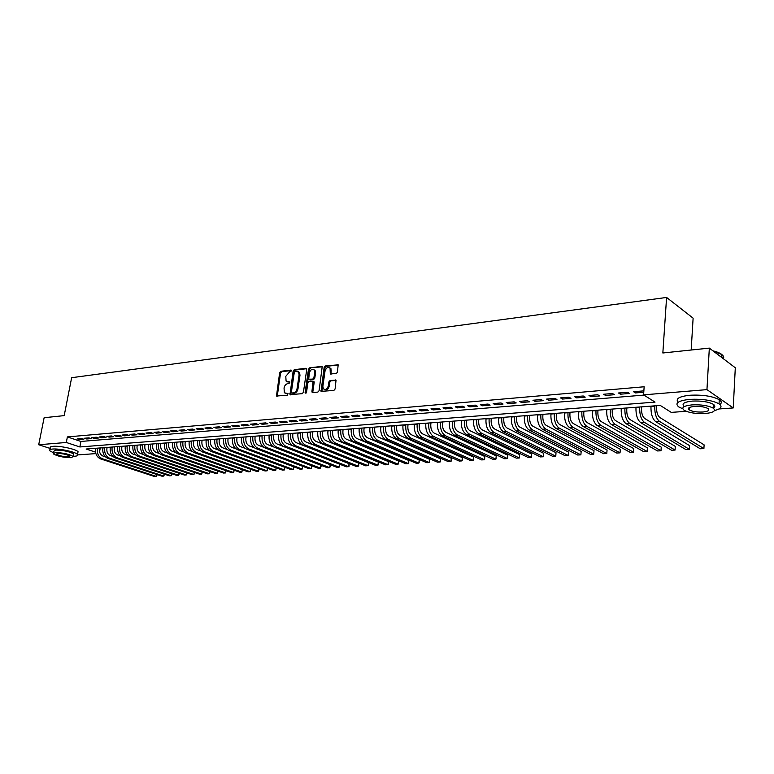 <?xml version="1.0" encoding="UTF-8"?>
<svg xmlns="http://www.w3.org/2000/svg" width="774" height="774" viewBox="0 0 774 774"><rect width="100%" height="100%" fill="white"/><g stroke="black" fill="none" stroke-linecap="round" stroke-linejoin="round"><path stroke-width="1.16" d="M291.624 370.852L291.072 370.059L280.817 371.288L279.666 372.642L276.473 396.027L287.338 395.204L288.015 393.608L284.368 392.805L284.039 387.987C284.58 385.529 285.819 384.078 287.744 383.623L289.079 383.478L289.766 381.892L286.09 381.079L285.78 376.338L289.476 371.975L291.624 370.852M336.216 373.61L337.425 372.197L338.18 364.835L325.351 365.957L324.151 367.36L321.055 391.383L333.875 390.425L335.094 389.012L336.032 380.218L330.121 380.469L328.902 381.872L328.36 385.791C327.17 389.245 325.496 390.231 323.339 388.742L322.864 386.371L325.022 371.133C326.241 367.64 327.924 366.673 330.072 368.211L330.304 373.89L336.216 373.61M50.3 448.485L38.7 444.75L44.128 417.718L64.194 415.619L71.643 377.702L666.588 297.448L662.844 352.983L709.332 348.116L706.952 389.632L733.239 407.946L719.027 408.962M38.7 444.75L66.303 442.476L79.857 446.956L655.036 402.112L643.581 394.856L706.952 389.632M643.581 394.856L644.152 386.768L67.386 436.913L66.303 442.476M306.746 369.43L305.933 368.279L294.313 369.672L293.153 371.046L289.989 394.624L302.237 393.676L303.418 392.292L306.746 369.43M322.284 366.847L309.668 367.834L321.539 366.412M312.938 392.573L311.941 391.412L312.773 392.592L317.891 392.07L319.091 390.677L322.207 366.712M311.941 391.412L313.112 381.176L309.107 381.263L307.917 382.646L306.514 392.35L305.246 393.134L305.111 392.495L308.487 369.217L309.668 367.834M81.56 438.471L77.207 438.848L79.451 439.603L83.815 439.235L81.56 438.471M88.884 437.852L84.482 438.229L86.736 438.993L91.139 438.616L88.884 437.852M96.305 437.223L91.845 437.6L94.099 438.374L98.559 437.997L96.305 437.223M103.803 436.594L99.295 436.971L101.549 437.745L106.057 437.368L103.803 436.594M111.398 435.946L106.831 436.333L109.086 437.117L113.652 436.729L111.398 435.946M119.09 435.298L114.465 435.685L116.719 436.468L121.344 436.081L119.09 435.298M126.868 434.64L122.186 435.036L124.44 435.82L129.123 435.433L126.868 434.64M134.744 433.972L130.003 434.369L132.267 435.172L136.998 434.775L134.744 433.972M142.716 433.295L137.917 433.701L140.181 434.504L144.97 434.098L142.716 433.295M150.785 432.608L145.938 433.024L148.192 433.827L153.049 433.421L150.785 432.608M158.96 431.921L154.045 432.337L156.3 433.15L161.224 432.734L158.96 431.921M167.242 431.215L162.259 431.64L164.514 432.463L169.496 432.047L167.242 431.215M175.621 430.508L170.58 430.934L172.834 431.766L177.875 431.341L175.621 430.508M184.106 429.793L179.007 430.218L181.261 431.06L186.36 430.625L184.106 429.793M192.707 429.057L187.531 429.502L189.785 430.344L194.961 429.909L192.707 429.057M201.414 428.322L196.18 428.767L198.425 429.618L203.668 429.173L201.414 428.322M210.238 427.577L204.926 428.022L207.18 428.883L212.482 428.438L210.238 427.577M219.177 426.822L213.798 427.277L216.043 428.138L221.422 427.683L219.177 426.822M228.224 426.048L222.777 426.513L225.031 427.383L230.468 426.929L228.224 426.048M237.405 425.274L231.881 425.739L234.125 426.619L239.65 426.155L237.405 425.274M246.703 424.491L241.101 424.965L243.346 425.845L248.938 425.371L246.703 424.491M256.117 423.688L250.457 424.171L252.692 425.061L258.361 424.587L256.117 423.688M265.666 422.885L259.929 423.368L262.163 424.268L267.901 423.784L265.666 422.885M275.351 422.062L269.526 422.556L271.761 423.465L277.576 422.972L275.351 422.062M285.161 421.23L279.259 421.733L281.484 422.643L287.386 422.149L285.161 421.23M295.107 420.388L289.128 420.892L291.353 421.82L297.332 421.317L295.107 420.388M305.198 419.537L299.132 420.05L301.347 420.979L307.413 420.466L305.198 419.537M315.424 418.666L309.271 419.189L311.487 420.127L317.64 419.614L315.424 418.666M325.796 417.786L319.556 418.318L321.761 419.266L328.002 418.744L325.796 417.786M336.313 416.896L329.985 417.438L332.191 418.386L338.519 417.854L336.313 416.896M346.984 415.996L340.56 416.538L342.766 417.505L349.18 416.963L346.984 415.996M357.801 415.077L351.29 415.628L353.486 416.606L359.997 416.054L357.801 415.077M368.782 414.148L362.174 414.709L364.361 415.686L370.969 415.135L368.782 414.148M379.928 413.21L373.223 413.771L375.4 414.758L382.104 414.196L379.928 413.21M391.228 412.252L384.426 412.823L386.603 413.819L393.395 413.248L391.228 412.252M402.703 411.275L395.795 411.865L397.962 412.871L404.86 412.29L402.703 411.275M414.342 410.288L407.337 410.888L409.494 411.903L416.499 411.313L414.342 410.288M426.164 409.291L419.053 409.891L421.201 410.917L428.303 410.326L426.164 409.291M438.161 408.275L430.934 408.885L433.082 409.92L440.29 409.32L438.161 408.275M450.342 407.24L443.009 407.859L445.137 408.914L452.461 408.295L450.342 407.24M462.707 406.195L455.267 406.824L457.386 407.879L464.826 407.259L462.707 406.195M475.265 405.131L467.709 405.769L469.818 406.834L477.374 406.205L475.265 405.131M488.026 404.047L480.344 404.696L482.444 405.779L490.116 405.131L488.026 404.047M500.981 402.954L493.183 403.612L495.273 404.705L503.061 404.047L500.981 402.954M514.149 401.841L506.225 402.509L508.295 403.612L516.21 402.944L514.149 401.841M527.52 400.7L519.47 401.387L521.531 402.499L529.571 401.822L527.52 400.7M541.113 399.548L532.938 400.245L534.979 401.367L543.154 400.68L541.113 399.548M554.929 398.387L546.618 399.084L548.64 400.226L556.951 399.529L554.929 398.387M568.967 397.197L560.511 397.913L562.534 399.055L570.97 398.349L568.967 397.197M583.238 395.988L574.647 396.714L576.64 397.875L585.221 397.149L583.238 395.988M597.751 394.759L589.014 395.495L590.988 396.665L599.715 395.94L597.751 394.759M612.505 393.511L603.623 394.256L605.578 395.446L614.45 394.701L612.505 393.511M627.501 392.234L618.474 392.998L620.419 394.198L629.436 393.444L627.501 392.234M67.386 436.913L80.912 441.451L643.949 395.088M643.813 391.615L642.768 390.947L633.577 391.721L635.502 392.931L643.765 392.234M691.182 349.906L693.117 318.162L666.588 297.448M709.332 348.116L735.3 367.766L733.239 407.946M686.228 411.313L671.232 412.387L660.261 405.431L86.088 449.017L95.521 452.132M100.281 447.933L99.575 451.668M95.87 453.603L77.826 454.899M80.912 441.451L79.857 446.956M79.451 439.603L79.645 438.635M86.736 438.993L86.92 438.016M94.099 438.374L94.283 437.397M101.549 437.745L101.733 436.768M109.086 437.117L109.269 436.13M116.719 436.468L116.903 435.481M124.44 435.82L124.624 434.824M132.267 435.172L132.441 434.166M140.181 434.504L140.355 433.498M148.192 433.827L148.376 432.821M156.3 433.15L156.483 432.134M164.514 432.463L164.698 431.437M172.834 431.766L173.018 430.731M181.261 431.06L181.435 430.015M189.785 430.344L189.969 429.289M198.425 429.618L198.608 428.564M207.18 428.883L207.355 427.819M216.043 428.138L216.217 427.074M225.031 427.383L225.205 426.31M234.125 426.619L234.299 425.536M243.346 425.845L243.52 424.762M252.692 425.061L252.866 423.968M262.163 424.268L262.328 423.165M271.761 423.465L271.926 422.352M281.484 422.643L281.659 421.53M291.353 421.82L291.517 420.688M301.347 420.979L301.512 419.847M311.487 420.127L311.651 418.986M321.761 419.266L321.926 418.115M332.191 418.386L332.346 417.234M342.766 417.505L342.921 416.335M353.486 416.606L353.641 415.435M364.361 415.686L364.515 414.506M375.4 414.758L375.554 413.577M386.603 413.819L386.748 412.629M397.962 412.871L398.107 411.662M409.494 411.903L409.639 410.684M421.201 410.917L421.346 409.698M433.082 409.92L433.217 408.691M445.137 408.914L445.282 407.666M457.386 407.879L457.521 406.631M469.818 406.834L469.953 405.576M482.444 405.779L482.579 404.512M495.273 404.705L495.399 403.428M508.295 403.612L508.431 402.325M521.531 402.499L521.657 401.203M534.979 401.367L535.105 400.061M548.64 400.226L548.766 398.9M562.534 399.055L562.65 397.73M576.64 397.875L576.756 396.53M590.988 396.665L591.104 395.321M605.578 395.446L605.684 394.082M620.419 394.198L620.516 392.824M635.502 392.931L635.599 391.547M287.348 381.853L288.005 381.872M289.882 382.153L288.896 382.269M285.635 393.55L286.254 393.569M288.131 393.86L287.154 393.966M291.624 370.514L281.697 371.694L280.556 373.049L277.256 396.24M306.668 368.714L295.204 370.078L294.043 371.452L290.772 394.846M295.136 371.297L294.313 372.265L291.372 392.166L291.924 392.989L293.346 392.834C295.291 392.389 296.548 390.928 297.1 388.451L299.103 374.79L298.551 371.975L295.136 371.297M298.145 371.568L299.432 372.391L299.993 375.197L297.99 388.848C297.439 391.325 296.19 392.786 294.246 393.231L292.814 393.376M312.831 391.808L314.176 382.462L313.373 381.292M310.548 368.25L309.368 369.633L306.001 393.202M314.679 372.391L314.234 370.078C312.125 368.637 310.48 369.614 309.31 373.02L308.72 379.202L312.725 379.105L313.915 377.712L314.679 372.391L315.56 372.807L315.115 370.494L313.915 369.73M315.56 372.807L314.795 378.128L313.605 379.512L310.248 379.889M329.724 367.814L330.953 368.637L331.117 374.19M324.567 389.525C326.725 390.425 328.282 389.312 329.24 386.197L328.36 385.791M336.1 380.324L331.001 380.876L329.792 382.279L329.24 386.197M338.238 364.941L326.231 366.383L325.032 367.776L321.868 391.663M99.798 447.972L99.585 449.104C99.227 452.519 100.349 454.831 102.932 456.041L105.409 456.853M95.608 448.291L95.57 448.504C95.038 453.641 96.711 457.105 100.61 458.905L154.645 476.552L156.464 476.465L102.429 458.779C98.53 456.979 96.856 453.506 97.389 448.369L97.427 448.156M157.17 474.607L156.464 476.465L156.812 474.491M57.905 416.277L61.117 415.938M73.22 456.283L74.768 456.234C77.439 456.012 78.358 455.412 77.535 454.435C75.668 451.929 59.192 448.369 52.497 449.055C49.933 449.288 49.043 449.878 49.846 450.826L53.454 452.771M77.806 453.022L78.058 451.716C76.2 449.191 59.733 445.621 53.038 446.317C50.474 446.559 49.584 447.159 50.378 448.107M53.425 452.935L53.735 451.348L55.66 450.071C63.4 450.216 69.408 451.513 73.675 453.951L73.491 454.87M55.167 452.587L53.242 453.845C57.489 456.263 63.487 457.56 71.208 457.724L73.191 456.447C68.915 454.028 62.907 452.742 55.167 452.587M68.383 456.815L69.66 456.002C66.903 454.435 63.033 453.603 58.05 453.506L56.802 454.319C59.54 455.876 63.4 456.708 68.383 456.815M689.363 350.206L696.784 349.432M714.489 410.53C721.204 408.836 722.722 406.611 719.036 403.834C712.206 400.274 702.415 398.784 689.644 399.374C678.063 400.7 674.415 403.206 678.711 406.901L682.755 408.778M719.907 404.483C721.929 402.983 721.716 401.396 719.259 399.703C712.438 396.124 702.657 394.634 689.895 395.243C679.137 396.443 675.218 398.774 678.159 402.238M689.334 408.498L688.463 408.266M684.332 406.524C681.226 403.854 683.868 402.045 692.237 401.096C701.428 400.69 708.462 401.764 713.367 404.318C715.35 405.702 715.282 406.969 713.154 408.111C708.249 405.566 701.205 404.492 692.004 404.889C683.626 405.818 680.994 407.608 684.1 410.259C688.899 412.794 695.894 413.887 705.066 413.529C713.599 412.648 716.298 410.839 713.154 408.111L713.367 404.318M702.773 412.02C708.258 411.439 709.99 410.278 707.968 408.527C704.824 406.892 700.286 406.195 694.365 406.447C688.947 407.037 687.244 408.198 689.247 409.91C692.353 411.555 696.861 412.252 702.773 412.02M723.313 358.701C724.164 357.307 723.642 355.905 721.726 354.492L713.464 351.241M712.902 350.825L716.182 351.706C721.958 353.689 724.145 355.876 722.752 358.275M713.222 406.776L714.789 406.456M107.122 447.42L106.909 448.552C106.551 451.987 107.673 454.319 110.266 455.528L112.84 456.389M102.913 447.74L102.874 447.952C102.342 453.119 104.016 456.602 107.915 458.411L161.96 476.184L163.798 476.087L109.753 458.285C105.854 456.476 104.18 452.983 104.713 447.817L104.751 447.595M164.485 474.201L163.798 476.087L164.146 474.085M114.523 446.85L114.32 448.001C113.962 451.455 115.084 453.796 117.677 455.015L120.357 455.915M110.295 447.178L110.256 447.391C109.724 452.587 111.408 456.089 115.307 457.918L169.351 475.807L171.209 475.71L117.164 457.792C113.275 455.963 111.591 452.451 112.114 447.256L112.162 447.033M171.886 473.775L171.209 475.71L171.557 473.669M122.021 446.288L121.808 447.44C121.46 450.913 122.582 453.264 125.175 454.493L127.971 455.441M117.774 446.608L117.735 446.83C117.203 452.045 118.886 455.576 122.785 457.415L176.82 475.43L178.707 475.333L124.662 457.289C120.773 455.451 119.09 451.91 119.612 446.685L119.651 446.463M179.365 473.359L178.707 475.333L179.055 473.253M129.606 445.708L129.393 446.869C129.045 450.362 130.167 452.732 132.76 453.97L135.673 454.957M125.33 446.037L125.291 446.259C124.769 451.503 126.452 455.054 130.351 456.902L184.376 475.043L186.282 474.946L132.257 456.776C128.358 454.928 126.675 451.368 127.197 446.114L127.236 445.892M186.931 472.924L186.282 474.946L186.64 472.827M137.279 445.127L137.075 446.288C136.727 449.81 137.849 452.19 140.442 453.438L143.471 454.473M132.983 445.456L132.944 445.679C132.422 450.961 134.115 454.532 138.004 456.389L192.029 474.656L193.955 474.549L139.939 456.263C136.04 454.396 134.347 450.816 134.87 445.534L134.908 445.311M194.584 472.498L193.955 474.549L194.313 472.401M145.048 444.537L144.835 445.708C144.496 449.249 145.618 451.648 148.211 452.896L151.365 453.98M140.733 444.866L140.694 445.089C140.171 450.4 141.865 453.999 145.754 455.867L199.76 474.259L201.704 474.162L147.708 455.741C143.809 453.864 142.126 450.265 142.639 444.944L142.677 444.721M202.324 472.053L201.704 474.162L202.062 471.966M152.904 443.937L152.701 445.118C152.362 448.678 153.484 451.087 156.077 452.355L159.347 453.487M148.569 444.266L148.531 444.499C148.008 449.839 149.701 453.458 153.6 455.344L207.577 473.862L209.551 473.756L155.574 455.209C151.675 453.322 149.982 449.704 150.504 444.344L150.543 444.121M210.151 471.608L209.551 473.756L209.918 471.53M160.866 443.338L160.653 444.518C160.315 448.107 161.447 450.536 164.04 451.803L167.445 452.993M156.503 443.666L156.464 443.899C155.951 449.268 157.644 452.916 161.534 454.812L215.491 473.456L217.484 473.359L163.537 454.677C159.638 452.771 157.944 449.133 158.457 443.744L158.496 443.521M218.075 471.163L217.484 473.359L217.852 471.085M168.916 442.728L168.713 443.918C168.374 447.517 169.496 449.965 172.089 451.242L175.64 452.49M164.533 443.057L164.494 443.289C163.982 448.697 165.675 452.355 169.574 454.27L223.502 473.049L225.515 472.943L171.596 454.135C167.697 452.219 166.004 448.552 166.516 443.134L166.555 442.902M226.085 470.698L225.515 472.943L225.882 470.631M177.072 442.109L176.869 443.308C176.53 446.927 177.652 449.394 180.245 450.681L183.931 451.987M172.66 442.438L172.621 442.67C172.118 448.117 173.811 451.803 177.701 453.728L231.6 472.633L233.642 472.537L179.752 453.593C175.862 451.658 174.16 447.972 174.663 442.515L174.711 442.283M234.203 470.244L233.642 472.537L234.009 470.176M185.325 441.48L185.121 442.689C184.783 446.337 185.915 448.804 188.508 450.11L192.339 451.474M180.893 441.819L180.845 442.051C180.352 447.527 182.045 451.232 185.934 453.177L239.795 472.217L241.856 472.111L188.014 453.032C184.115 451.087 182.422 447.372 182.925 441.896L182.964 441.664M242.407 469.77L241.856 472.111L242.233 469.712M193.684 440.851L193.471 442.06C193.142 445.727 194.274 448.223 196.867 449.53L200.853 450.961M189.224 441.19L189.185 441.422C188.682 446.927 190.385 450.662 194.274 452.616L248.086 471.801L250.176 471.695L196.373 452.471C192.484 450.516 190.781 446.772 191.284 441.257L191.323 441.025M250.708 469.296L250.176 471.695L250.553 469.238M202.14 440.203L201.937 441.422C201.608 445.118 202.74 447.624 205.323 448.939L209.483 450.449M197.66 440.541L197.622 440.783C197.128 446.327 198.821 450.081 202.711 452.045L256.475 471.366L258.593 471.26L204.839 451.9C200.95 449.936 199.257 446.172 199.74 440.619L199.779 440.387M259.106 468.812L258.593 471.26L258.971 468.763M210.712 439.555L210.509 440.783C210.18 444.499 211.312 447.024 213.895 448.349L218.229 449.936M206.203 439.893L206.165 440.135C205.671 445.708 207.374 449.491 211.263 451.474L264.969 470.94L267.107 470.824L213.411 451.329C209.522 449.346 207.829 445.553 208.312 439.971L208.351 439.729M267.611 468.328L267.107 470.824L267.494 468.28M219.381 438.897L219.187 440.135C218.858 443.87 219.99 446.404 222.573 447.749L227.082 449.413M214.853 439.235L214.814 439.477C214.33 445.089 216.033 448.891 219.913 450.894L273.561 470.495L275.728 470.389L222.09 450.749C218.21 448.746 216.507 444.934 216.991 439.313L217.03 439.071M276.221 467.825L275.728 470.389L276.115 467.786M228.175 438.229L227.972 439.477C227.653 443.231 228.785 445.785 231.368 447.14L236.07 448.891M223.618 438.577L223.58 438.81C223.096 444.46 224.799 448.291 228.678 450.304L282.268 470.06L284.455 469.944L230.884 450.158C227.005 448.136 225.302 444.305 225.785 438.645L225.824 438.403M284.938 467.322L284.455 469.944L284.851 467.293M237.076 437.552L236.873 438.81C236.563 442.593 237.686 445.166 240.269 446.521L245.184 448.369M232.49 437.9L232.452 438.142C231.977 443.821 233.68 447.682 237.55 449.704L291.072 469.605L293.288 469.499L239.795 449.559C235.915 447.527 234.212 443.666 234.686 437.968L234.725 437.736M293.752 466.819L293.288 469.499L293.685 466.79M246.093 436.865L245.89 438.132C245.581 441.935 246.713 444.528 249.286 445.892L254.423 447.846M241.478 437.223L241.44 437.465C240.975 443.183 242.668 447.062 246.548 449.104L299.983 469.15L302.228 469.044L248.812 448.949C244.942 446.908 243.239 443.018 243.704 437.291L243.742 437.049M302.682 466.296L302.228 469.044L302.624 466.277M255.227 436.178L255.023 437.445C254.714 441.277 255.846 443.889 258.419 445.263L263.808 447.324M250.592 436.526L250.553 436.768C250.079 442.525 251.782 446.434 255.652 448.494L309.01 468.696L311.283 468.58L257.955 448.339C254.085 446.279 252.382 442.36 252.846 436.594L252.885 436.352M311.728 465.774L311.283 468.58L311.68 465.755M264.476 435.472L264.282 436.749C263.973 440.609 265.105 443.231 267.678 444.624L273.357 446.811M259.812 435.83L259.774 436.072C259.319 441.867 261.022 445.795 264.882 447.875L318.153 468.231L320.455 468.115L267.204 447.72C263.344 445.64 261.641 441.702 262.105 435.897L262.144 435.646M321.075 466.47L320.455 468.115L320.852 465.232L321.075 466.47M273.851 434.765L273.657 436.043C273.357 439.932 274.489 442.573 277.053 443.976L283.091 446.327M269.168 435.114L269.129 435.365C268.665 441.199 270.368 445.156 274.228 447.246L327.402 467.757L329.734 467.641L276.589 447.082C272.729 444.992 271.026 441.025 271.481 435.182L271.519 434.94M330.343 465.987L329.734 467.641L330.14 464.7L330.343 465.987M283.352 434.04L283.158 435.336C282.858 439.245 283.99 441.906 286.554 443.308L339.544 464.158L339.563 466.693L339.138 467.157L286.09 446.443C282.239 444.344 280.536 440.348 280.991 434.466L281.02 434.214M339.544 464.158L339.138 467.157L336.777 467.283L283.7 446.608C279.849 444.508 278.147 440.512 278.601 434.649L278.64 434.398M292.978 433.314L292.785 434.611C292.495 438.548 293.627 441.228 296.181 442.651L349.055 463.655L349.074 466.209L348.648 466.674L295.726 445.805C291.875 443.676 290.173 439.651 290.618 433.74L290.656 433.488M349.055 463.655L348.648 466.674L346.259 466.799L293.307 445.959C289.457 443.841 287.754 439.826 288.199 433.924L288.238 433.672M302.731 432.569L302.547 433.875C302.257 437.842 303.389 440.541 305.943 441.973L358.691 463.142L358.701 465.716L358.294 466.19L305.478 445.147C301.647 443.009 299.944 438.955 300.38 432.995L300.418 432.743M358.691 463.142L358.294 466.19L355.876 466.306L303.031 445.311C299.19 443.173 297.487 439.129 297.932 433.179L297.961 432.927M312.619 431.815L312.435 433.14C312.145 437.126 313.276 439.845 315.831 441.286L368.453 462.629L368.453 465.213L368.056 465.687L315.376 444.479C311.545 442.322 309.842 438.248 310.277 432.25L310.316 431.998M368.453 462.629L368.056 465.687L365.609 465.813L312.889 444.644C309.058 442.496 307.355 438.423 307.791 432.434L307.829 432.182M322.642 431.06L322.458 432.385C322.178 436.401 323.309 439.139 325.854 440.59L378.341 462.107L378.331 464.71L377.954 465.184L325.399 443.812C321.578 441.635 319.885 437.523 320.31 431.486L320.339 431.234M378.341 462.107L377.954 465.184L375.467 465.309L322.884 443.976C319.062 441.809 317.359 437.707 317.785 431.679L317.824 431.428M332.81 430.286L332.627 431.621C332.346 435.665 333.478 438.423 336.013 439.884L388.354 461.575L388.335 464.197L387.968 464.671L335.568 443.125C331.756 440.928 330.053 436.797 330.479 430.721L330.508 430.46M388.354 461.575L387.968 464.671L385.452 464.806L333.014 443.299C329.202 441.112 327.499 436.981 327.924 430.915L327.953 430.654M343.114 429.502L342.93 430.847C342.65 434.92 343.782 437.697 346.317 439.168L398.504 461.043L398.475 463.674L398.126 464.158L345.872 442.438C342.069 440.222 340.376 436.062 340.783 429.938L340.821 429.676M398.504 461.043L398.126 464.158L395.572 464.284L343.288 442.612C339.476 440.406 337.783 436.246 338.19 430.131L338.228 429.88M353.554 428.709L353.379 430.063C353.108 434.166 354.231 436.962 356.756 438.452L408.788 460.491L408.749 463.152L408.411 463.636L356.321 441.731C352.528 439.506 350.835 435.307 351.241 429.144L351.27 428.883M408.788 460.491L408.411 463.636L405.828 463.761L353.699 441.906C349.896 439.68 348.203 435.501 348.61 429.347L348.648 429.086M364.148 427.906L363.974 429.27C363.703 433.401 364.835 436.207 367.35 437.716L419.208 459.94L419.16 462.62L418.84 463.104L366.915 441.016C363.132 438.771 361.439 434.553 361.835 428.341L361.874 428.08M419.208 459.94L418.84 463.104L416.219 463.239L364.254 441.199C360.471 438.955 358.778 434.736 359.175 428.544L359.213 428.283M374.887 427.093L374.713 428.467C374.452 432.618 375.584 435.452 378.089 436.971L429.773 459.388L429.705 462.078L429.406 462.562L377.664 440.3C373.89 438.036 372.197 433.779 372.594 427.529L372.623 427.267M429.773 459.388L429.406 462.562L426.745 462.697L374.964 440.483C371.191 438.219 369.498 433.972 369.885 427.732L369.924 427.471M385.791 426.261L385.616 427.645C385.355 431.834 386.478 434.688 388.983 436.217L440.474 458.818L440.396 461.536L440.106 462.02L388.558 439.564C384.804 437.281 383.111 432.995 383.498 426.706L383.527 426.435M440.474 458.818L440.106 462.02L437.416 462.155L385.82 439.748C382.056 437.474 380.363 433.188 380.75 426.909L380.789 426.648M396.839 425.429L396.665 426.822C396.414 431.031 397.536 433.904 400.032 435.452L451.319 458.247L451.232 460.975L450.961 461.468L399.616 438.829C395.862 436.526 394.179 432.202 394.556 425.864L394.585 425.594M451.319 458.247L450.961 461.468L448.233 461.604L396.839 439.013C393.086 436.71 391.392 432.405 391.779 426.077L391.808 425.806M408.053 424.578L407.879 425.981C407.637 430.218 408.749 433.121 411.236 434.669L462.32 457.666L462.223 460.414L461.962 460.907L410.83 438.074C407.095 435.752 405.412 431.399 405.779 425.013L405.808 424.742M462.32 457.666L461.962 460.907L459.195 461.052L408.014 438.258C404.27 435.946 402.586 431.602 402.954 425.226L402.993 424.965M419.421 423.717L419.256 425.12C419.015 429.396 420.137 432.318 422.614 433.885L473.465 457.076L473.349 459.843L473.117 460.337L422.207 437.31C418.482 434.969 416.799 430.586 417.157 424.152L417.196 423.881M473.465 457.076L473.117 460.337L470.311 460.482L419.344 437.503C415.619 435.162 413.935 430.789 414.303 424.375L414.332 424.104M430.963 422.836L430.799 424.258C430.567 428.564 431.679 431.505 434.146 433.082L484.766 456.476L484.64 459.263L484.427 459.766L433.75 436.536C430.044 434.175 428.361 429.754 428.709 423.281L428.748 423.001M484.766 456.476L484.427 459.766L481.583 459.911L430.847 436.729C427.132 434.369 425.458 429.957 425.806 423.504L425.845 423.223M442.68 421.946L442.515 423.378C442.283 427.712 443.396 430.683 445.853 432.269L496.231 455.867L496.095 458.682L495.892 459.176L445.456 435.743C441.77 433.363 440.096 428.912 440.435 422.391L440.464 422.12M496.231 455.867L495.892 459.176L493.009 459.33L442.515 435.946C438.819 433.566 437.146 429.125 437.484 422.614L437.523 422.343M454.561 421.046L454.396 422.488C454.174 426.851 455.286 429.841 457.734 431.447L507.85 455.257L507.696 458.082L507.521 458.585L457.347 434.949C453.67 432.55 451.997 428.061 452.335 421.491L452.364 421.211M507.85 455.257L507.521 458.585L504.6 458.74L454.357 435.152C450.681 432.753 449.007 428.274 449.346 421.714L449.375 421.443M466.625 420.127L466.461 421.578C466.248 425.981 467.361 428.989 469.789 430.615L519.635 454.628L519.47 457.482L519.315 457.985L469.412 434.137C465.755 431.718 464.09 427.19 464.41 420.572L464.439 420.292M519.635 454.628L519.315 457.985L516.345 458.14L466.374 434.34C462.717 431.921 461.043 427.412 461.372 420.804L461.401 420.524M478.874 419.198L478.709 420.669C478.506 425.1 479.609 428.128 482.028 429.764L531.593 453.999L531.409 456.873L531.274 457.376L481.66 433.314C478.022 430.866 476.358 426.319 476.668 419.643L476.697 419.363M531.593 453.999L531.274 457.376L528.265 457.531L478.574 433.517C474.936 431.079 473.272 426.532 473.582 419.885L473.62 419.595M491.297 418.26L491.151 419.731C490.948 424.2 492.051 427.258 494.46 428.902L543.716 453.361L543.522 456.254L543.406 456.757L494.093 432.482C490.474 430.015 488.81 425.419 489.11 418.705L489.139 418.424M543.716 453.361L543.406 456.757L540.358 456.912L490.968 432.695C487.339 430.228 485.675 425.642 485.985 418.947L486.014 418.657M503.922 417.302L503.777 418.782C503.574 423.281 504.677 426.368 507.076 428.032L556.022 452.703L555.809 455.625L555.713 456.138L506.709 431.631C503.11 429.144 501.455 424.52 501.755 417.747L501.784 417.467M556.022 452.703L555.713 456.138L552.617 456.292L503.535 431.844C499.936 429.367 498.282 424.742 498.572 417.989L498.601 417.699M516.742 416.325L516.597 417.825C516.403 422.352 517.506 425.458 519.876 427.142L568.503 452.045L568.28 454.986L568.203 455.499L519.528 430.77C515.948 428.264 514.304 423.591 514.584 416.78L514.613 416.489M568.503 452.045L568.203 455.499L565.059 455.654L516.306 430.992C512.727 428.486 511.072 423.823 511.353 417.022L511.382 416.731M529.755 415.338L529.61 416.847C529.435 421.414 530.529 424.549 532.889 426.242L581.168 451.377L580.877 454.851L532.541 429.899C528.99 427.364 527.346 422.662 527.616 415.793L527.645 415.503M581.168 451.377L580.877 454.851L577.685 455.015L529.271 430.121C525.71 427.587 524.066 422.894 524.337 416.035L524.366 415.744M542.98 414.332L542.835 415.851C542.661 420.456 543.754 423.61 546.105 425.323L594.016 450.691L593.735 454.203L545.767 429.009C542.235 426.455 540.6 421.714 540.852 414.787L540.881 414.496M593.735 454.203L590.504 454.367L542.439 429.231C538.907 426.677 537.262 421.946 537.524 415.038L537.553 414.748M556.409 413.316L556.274 414.845C556.109 419.489 557.193 422.672 559.525 424.394L607.058 450.004L606.787 453.535L559.196 428.109C555.684 425.526 554.058 420.746 554.3 413.771L554.329 413.471M606.787 453.535L603.507 453.699L555.819 428.332C552.307 425.758 550.672 420.988 550.924 414.022L550.943 413.732M570.051 412.281L569.916 413.819C569.761 418.502 570.844 421.704 573.157 423.455L620.303 449.307L620.032 452.858L572.837 427.19C569.354 424.587 567.729 419.769 567.961 412.736L567.99 412.436M620.032 452.858L616.704 453.032L569.403 427.422C565.92 424.82 564.294 420.011 564.527 412.997L564.556 412.697M583.915 411.226L583.78 412.784C583.635 417.496 584.709 420.727 587.011 422.488L633.742 448.591L633.48 452.171L586.692 426.261C583.248 423.63 581.632 418.773 581.845 411.681L581.874 411.381M633.48 452.171L630.104 452.345L583.209 426.493C579.755 423.871 578.13 419.024 578.352 411.952L578.381 411.652M598.002 410.162L597.876 411.729C597.741 416.48 598.805 419.74 601.088 421.511L647.383 447.875L647.132 451.484L600.779 425.313C597.354 422.662 595.748 417.757 595.961 410.617L595.98 410.307M647.132 451.484L643.707 451.658L597.238 425.555C593.813 422.904 592.197 418.018 592.41 410.888L592.429 410.578M612.321 409.069L612.195 410.655C612.07 415.435 613.134 418.734 615.388 420.524L661.238 447.14L660.996 450.778L615.098 424.355C611.702 421.675 610.106 416.731 610.299 409.533L610.318 409.223M660.996 450.778L657.513 450.952L611.499 424.597C608.093 421.917 606.497 416.993 606.69 409.804L606.71 409.494M626.872 407.966L626.756 409.562C626.64 414.39 627.695 417.708 629.93 419.518L675.305 446.395L675.073 450.062L629.649 423.378C626.282 420.669 624.695 415.686 624.87 408.42L624.899 408.121M675.073 450.062L671.542 450.236L625.982 423.62C622.615 420.921 621.019 415.948 621.203 408.701L621.232 408.391M641.665 406.843L641.549 408.449C641.443 413.316 642.497 416.664 644.713 418.492L689.595 445.64L689.373 449.326L644.432 422.381C641.104 419.653 639.527 414.622 639.692 407.298L639.711 406.989M689.373 449.326L685.783 449.51L640.717 422.633C637.379 419.905 635.793 414.893 635.957 407.588L635.986 407.279M656.71 405.702L656.604 407.317C656.507 412.223 657.552 415.599 659.738 417.447L704.108 444.866L703.895 448.591L659.477 421.375C656.178 418.608 654.611 413.539 654.756 406.166L654.775 405.847M703.895 448.591L700.247 448.775L655.694 421.627C652.385 418.869 650.818 413.809 650.963 406.447L650.992 406.137M277.169 395.495L276.27 395.108M280.556 373.049L279.666 372.642M281.697 371.694L280.817 371.288M290.685 394.092L289.795 393.705M294.043 371.452L293.153 371.046M295.204 370.078L294.313 369.672M306.601 368.598L305.933 368.279M294.246 393.231L293.346 392.834M297.99 388.848L297.1 388.451M299.993 375.197L299.103 374.79M314.176 382.462L313.286 382.056M306.001 392.892L305.111 392.495M309.368 369.633L308.487 369.217M313.605 379.512L312.725 379.105M314.795 378.128L313.915 377.712M331.02 373.445L330.14 373.029M331.378 370.91L330.498 370.494M329.792 382.279L328.902 381.872M331.001 380.876L330.121 380.469M336.042 380.228L335.336 379.899M321.761 390.889L320.871 390.493M325.032 367.776L324.151 367.36M326.231 366.383L325.351 365.957M338.199 364.854L337.474 364.506M95.57 448.504L97.389 448.369M100.61 458.905L102.429 458.779M102.874 447.952L104.713 447.817M107.915 458.411L109.753 458.285M110.256 447.391L112.114 447.256M115.307 457.918L117.164 457.792M117.735 446.83L119.612 446.685M122.785 457.415L124.662 457.289M125.291 446.259L127.197 446.114M130.351 456.902L132.257 456.776M132.944 445.679L134.87 445.534M138.004 456.389L139.939 456.263M140.694 445.089L142.639 444.944M145.754 455.867L147.708 455.741M148.531 444.499L150.504 444.344M153.6 455.344L155.574 455.209M156.464 443.899L158.457 443.744M161.534 454.812L163.537 454.677M164.494 443.289L166.516 443.134M169.574 454.27L171.596 454.135M172.621 442.67L174.663 442.515M177.701 453.728L179.752 453.593M180.845 442.051L182.925 441.896M185.934 453.177L188.014 453.032M189.185 441.422L191.284 441.257M194.274 452.616L196.373 452.471M197.622 440.783L199.74 440.619M202.711 452.045L204.839 451.9M206.165 440.135L208.312 439.971M211.263 451.474L213.411 451.329M214.814 439.477L216.991 439.313M219.913 450.894L222.09 450.749M223.58 438.81L225.785 438.645M228.678 450.304L230.884 450.158M232.452 438.142L234.686 437.968M237.55 449.704L239.795 449.559M241.44 437.465L243.704 437.291M246.548 449.104L248.812 448.949M250.553 436.768L252.846 436.594M255.652 448.494L257.955 448.339M259.774 436.072L262.105 435.897M264.882 447.875L267.204 447.72M269.129 435.365L271.481 435.182M274.228 447.246L276.589 447.082M278.601 434.649L280.991 434.466M283.7 446.608L286.09 446.443M288.199 433.924L290.618 433.74M293.307 445.959L295.726 445.805M297.932 433.179L300.38 432.995M303.031 445.311L305.478 445.147M307.791 432.434L310.277 432.25M312.889 444.644L315.376 444.479M317.785 431.679L320.31 431.486M322.884 443.976L325.399 443.812M327.924 430.915L330.479 430.721M333.014 443.299L335.568 443.125M338.19 430.131L340.783 429.938M343.288 442.612L345.872 442.438M348.61 429.347L351.241 429.144M353.699 441.906L356.321 441.731M359.175 428.544L361.835 428.341M364.254 441.199L366.915 441.016M369.885 427.732L372.594 427.529M374.964 440.483L377.664 440.3M380.75 426.909L383.498 426.706M385.82 439.748L388.558 439.564M391.779 426.077L394.556 425.864M396.839 439.013L399.616 438.829M402.954 425.226L405.779 425.013M408.014 438.258L410.83 438.074M414.303 424.375L417.157 424.152M419.344 437.503L422.207 437.31M425.806 423.504L428.709 423.281M430.847 436.729L433.75 436.536M437.484 422.614L440.435 422.391M442.515 435.946L445.456 435.743M449.346 421.714L452.335 421.491M454.357 435.152L457.347 434.949M461.372 420.804L464.41 420.572M466.374 434.34L469.412 434.137M473.582 419.885L476.668 419.643M478.574 433.517L481.66 433.314M485.985 418.947L489.11 418.705M490.968 432.695L494.093 432.482M498.572 417.989L501.755 417.747M503.535 431.844L506.709 431.631M511.353 417.022L514.584 416.78M516.306 430.992L519.528 430.77M524.337 416.035L527.616 415.793M529.271 430.121L532.541 429.899M537.524 415.038L540.852 414.787M542.439 429.231L545.767 429.009M550.924 414.022L554.3 413.771M555.819 428.332L559.196 428.109M564.527 412.997L567.961 412.736M569.403 427.422L572.837 427.19M578.352 411.952L581.845 411.681M583.209 426.493L586.692 426.261M592.41 410.888L595.961 410.617M597.238 425.555L600.779 425.313M606.69 409.804L610.299 409.533M611.499 424.597L615.098 424.355M621.203 408.701L624.87 408.42M625.982 423.62L629.649 423.378M635.957 407.588L639.692 407.298M640.717 422.633L644.432 422.381M650.963 406.447L654.756 406.166M655.694 421.627L659.477 421.375M277.005 396.259L276.473 396.027M290.56 394.875L289.989 394.624M299.432 372.391L298.551 371.975M312.754 392.592L312.125 392.312M314.002 381.582L313.112 381.176M315.115 370.494L314.234 370.078M330.972 374.21L330.304 373.89M330.953 368.637L330.072 368.211M321.703 391.673L321.055 391.383M56.918 453.738L56.802 454.319M73.675 453.951L73.191 456.447M77.535 454.435L78.058 451.716M721.571 357.375L721.726 354.492M689.392 407.521L689.247 409.91M719.036 403.834L719.259 399.703"/></g></svg>
